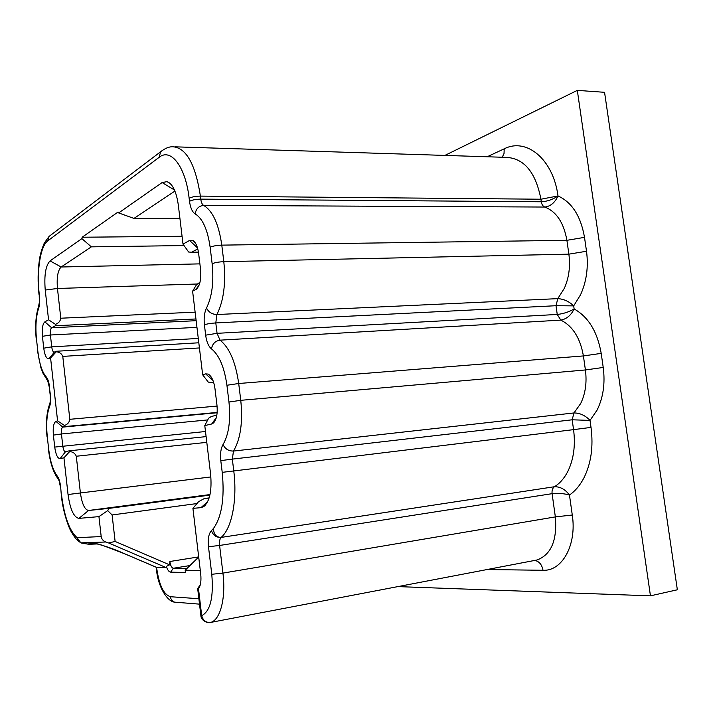 <?xml version="1.0" encoding="UTF-8"?>
<svg xmlns="http://www.w3.org/2000/svg" width="713" height="713" viewBox="0 0 713 713"><rect width="100%" height="100%" fill="white"/><g stroke="black" fill="none" stroke-linecap="round" stroke-linejoin="round"><path stroke-width="1.07" d="M397.881 586.603L650.452 595.845L677.35 589.776L604.562 92.316L577.316 90.373L444.894 155.416M650.452 595.845L577.316 90.373M209.096 498.066L204.301 498.556L209.141 497.915M207.572 501.89L200.888 507.665L203.749 506.613C209.774 501.373 212.046 490.508 210.593 474.02L204.783 425.581L208.624 418.201L211.404 416.463L216.832 415.153M204.783 425.581L211.672 424.003L213.561 422.934C216.6 419.44 217.741 413.513 216.966 405.127L214.978 388.683C213.847 380.956 211.583 376.09 208.169 374.084L205.638 373.87L202.661 374.815L208.258 382.07L211.146 382.667L213.517 381.972M202.661 374.815L192.599 291.162L196.521 284.674L199.979 282.259M197.795 248.89L191.619 252.224L188.642 252.028L183.009 244.131L178.33 205.166C176.423 191.824 172.698 183.972 167.163 181.628L162.136 182.546L118.67 212.929L133.964 218.419L174.926 191.075M179.917 218.356L133.964 218.419M118.67 212.929L118.082 212.019L82.147 237.233L182.065 236.279M211.547 622.244L210.558 622.44C206.004 622.779 203.053 620.515 201.69 615.667L198.499 588.751L197.777 589.375L197.849 588.278L200.308 584.713M192.599 291.162L196.494 289.148C200.005 285.387 201.36 278.845 200.576 269.532L198.615 253.347C197.67 246.618 195.763 242.322 192.893 240.45L189.569 240.441L183.009 244.131M195.121 312.16L60.792 318.212L57.459 288.48C56.577 277.553 57.806 270.396 61.149 267.001L50.053 260.896L81.897 238.632L82.147 237.233M81.897 238.632L91.344 246.85L184.025 245.566M199.89 263.872L61.149 267.001L91.344 246.85M166.12 567.566L166.379 566.398L169.569 564.83L115.123 541.452L108.608 542.967L166.12 567.566L156.245 567.263M169.569 564.83L169.863 561.505C170.496 565.569 171.646 567.815 173.312 568.261L170.612 572.138L185.442 572.512L185.175 570.204L200.3 570.525M166.379 566.398L166.78 567.584C167.92 570.471 169.195 571.995 170.612 572.138M186.904 568.502L173.312 568.261L189.916 565.552M534.688 560.436L534.875 560.454C539.242 561.398 541.951 564.669 543.003 570.275C562.165 571.363 576.933 544.937 572.281 515.027L569.464 495.036C575.115 491.132 579.865 485.553 583.724 478.289C591.077 463.726 593.519 446.766 591.024 427.399L590.025 420.394L597.075 410.118C603.243 397.596 605.292 383.371 603.225 367.462L601.202 353.381C597.423 331.732 588.394 316.929 574.134 308.97L573.689 305.886L556.015 305.717L215.798 322.927L217.064 333.327L220.014 340.163C215.246 340.948 212.403 343.844 211.476 348.862C219.212 355.136 224.354 367.266 226.921 385.252L238.703 383.505C235.602 361.972 229.372 347.525 220.014 340.163L560.828 320.119C572.726 326.055 580.248 337.989 583.403 355.93L585.409 369.958C587.022 382.426 585.453 393.603 580.712 403.469L573.983 412.952L572.165 419.797L590.025 420.394C585.275 415.447 579.927 412.961 573.983 412.952L233.481 451.053L232.331 459.11L572.165 419.797L573.564 429.636L222.215 472.354L220.798 460.625L232.331 459.11L233.757 470.865C237.465 500.045 231.778 528.547 221.128 537.415C216.191 537.308 213.642 534.322 213.472 528.458C221.805 516.729 224.72 498.03 222.215 472.354M205.656 335.155L204.408 324.78C203.704 317.989 204.408 312.401 206.529 307.998C208.57 312.16 212.019 314.335 216.895 314.531L557.78 298.64L564.331 288.328C568.956 277.865 570.471 266.475 568.876 254.158L586.514 251.252C588.555 266.974 586.567 281.475 580.56 294.745L573.689 305.886C569.027 301.385 563.725 298.97 557.78 298.64L556.015 305.717L557.245 314.451L560.828 320.119C566.577 319.041 571.015 315.324 574.134 308.97C568.921 311.973 563.297 313.8 557.245 314.451L217.064 333.327L205.656 335.155C206.583 341.875 208.517 346.438 211.476 348.862M211.458 530.615C208.722 533.618 207.733 538.983 208.481 546.711L219.604 545.463L222.919 573.1L555.347 516.898L552.103 493.672C551.764 490.41 552.539 488.093 554.429 486.738C560.258 486.614 565.266 489.385 569.464 495.036C563.921 493.485 558.127 493.031 552.103 493.672L219.604 545.463C219.23 541.586 219.738 538.903 221.128 537.415C216.324 537.602 213.107 535.338 211.458 530.615L213.472 528.458M204.301 498.556L198.588 501.658L192.92 508.36L200.709 573.983C201.396 580.845 200.656 585.765 198.499 588.751M82.476 543.226L80.836 542.851L77.075 537.673L101.193 536.568C101.701 539.269 103.251 541.087 105.854 542.005L108.608 542.967M98.938 516.622L107.699 510.624L108.937 508.387L88.572 510.49L78.893 518.387L98.938 516.622L101.193 536.568M210.005 494.564L88.572 510.49C84.713 509.75 81.995 503.904 80.409 492.968L68.047 494.528C70.15 509.332 73.769 517.281 78.893 518.387M210.888 476.935L80.409 492.968L76.291 456.24C75.123 453.397 72.922 451.828 69.687 451.534L63.947 457.799L60.079 458.691C57.575 458.468 55.792 454.6 54.723 447.087L53.395 435.108L61.443 433.967L62.789 445.955C63.314 449.689 64.215 451.614 65.471 451.739L60.079 458.691M68.047 494.528L63.947 457.799M69.687 451.534L69.428 450.785L65.498 451.739M217.126 412.756L62.744 427.114L55.926 421.392C53.627 422.916 52.78 427.488 53.395 435.108M55.926 421.392L57.584 420.866L50.578 357.962L56.256 351.785C59.455 352.07 61.63 353.612 62.78 356.402L69.829 419.306C69.339 422.337 67.557 424.395 64.491 425.483L64.42 426.615L62.744 427.114C61.576 427.853 61.14 430.144 61.443 433.967L207.724 419.93M64.491 425.483L57.584 420.866M115.123 541.452L112.11 514.964L107.699 510.624M98.742 544.153L96.077 543.68C105.043 545.891 114.445 549.197 124.303 553.618L123.795 553.44M156.557 567.405L124.205 553.609L101.959 545.133L97.12 543.948L89.41 544.277M61.345 495.49L60.658 486.863L61.345 495.49C62.664 509.724 67.788 525.891 71.371 531.996C75.792 539.393 77.147 539.857 78.047 540.802L81.095 542.976L88.858 544.295L80.836 542.851L105.854 542.005M60.792 318.212C60.311 321.198 58.537 323.239 55.454 324.353L55.409 325.752L51.657 327.784C50.525 328.791 50.106 331.197 50.409 335.003L51.728 346.857C52.209 350.279 53.02 352.053 54.17 352.177L56.175 351.268L198.811 342.784M55.454 324.353L48.555 319.781L44.848 321.857C42.62 323.916 41.809 328.738 42.423 336.331L43.734 348.167C44.785 355.546 46.523 359.067 48.947 358.719L50.578 357.962M56.256 351.785L56.175 351.268M200.843 615.337L201.69 615.667C210.353 611.237 213.713 597.441 211.779 574.286L208.481 546.711M254.88 613.982L259.086 613.153M557.593 196.913L557.299 196.458C552.21 199.711 546.88 201.485 541.292 201.77L200.772 199.141C201.235 202.447 202.189 204.533 203.642 205.406C198.882 205.897 196.048 208.722 195.148 213.855C202.626 218.49 207.626 229.613 210.139 247.224C212.884 246.021 216.761 245.317 221.788 245.129C218.739 224.051 212.688 210.807 203.642 205.406L544.794 207.046C550.151 206.431 554.411 203.062 557.593 196.913L558.012 195.95L540.935 199.221L200.406 196.111C195.442 164.213 186.245 147.76 172.813 146.753C169.088 146.602 165.033 148.286 160.639 151.807L159.133 157.332C170.763 147.636 185.594 166.619 189.141 198.267C191.726 196.922 195.487 196.209 200.406 196.111L200.772 199.141C195.852 199.239 192.091 199.961 189.506 201.298C190.407 207.884 192.287 212.064 195.148 213.855M48.555 319.781L45.24 290.039C44.046 275.28 45.65 265.566 50.053 260.896M200.888 507.665L192.92 508.36M198.695 557.022L185.175 570.204M586.514 251.252L584.508 237.367C580.792 216.084 571.951 202.278 558.012 195.95C553.172 159.061 526.381 137.368 504.207 148.83L487.166 156.762M543.003 570.275L487.059 569.544M213.668 382.435L211.333 382.623M198.446 252.108L191.619 252.224M199.729 586.576L197.849 588.278M211.672 424.003L216.315 417.595M205.638 373.87L212.982 380.492M199.034 285.262L195.514 289.79M174.471 190.014L162.136 182.546M45.24 290.039L57.459 288.48L197.278 284.006M169.863 561.505L198.677 556.906M220.798 460.625C220.085 453.753 220.834 448.379 223.044 444.52C225.121 448.949 228.606 451.133 233.481 451.053C240.548 439.092 242.973 422.176 240.762 400.323L228.962 402.025L226.921 385.252M223.044 444.52C228.837 434.44 230.807 420.269 228.962 402.025M603.225 367.462L585.409 369.958L240.762 400.323L238.703 383.505L583.403 355.93L601.202 353.381M204.408 324.78C207.073 323.871 210.87 323.256 215.798 322.927L216.895 314.531C223.686 300.895 225.994 283.275 223.811 261.671C218.784 261.894 214.898 262.58 212.144 263.73L210.139 247.224M206.529 307.998C212.1 296.519 213.971 281.76 212.144 263.73M584.508 237.367L566.897 240.317L568.876 254.158L223.811 261.671L221.788 245.129L566.897 240.317C563.787 222.697 556.425 211.601 544.794 207.046C542.932 206.307 541.764 204.551 541.292 201.77L540.935 199.221C535.73 172.403 524.251 158.455 506.488 157.377L174.943 146.825M189.506 201.298L189.141 198.267M162.6 150.265L49.117 236.377L47.807 240.842C40.383 246.038 36.523 271.074 39.206 293.89L39.242 296.608M205.487 431.508L54.723 447.087M112.11 514.964L196.993 503.547M108.937 508.387L209.889 495.125M124.303 553.618L156.664 567.405L156.477 569.553L156.209 567.254M96.077 543.68L87.708 543.939M98.608 544.117L97.913 544.144M80.863 542.869L78.056 540.802L77.075 537.673C69.509 530.864 64.348 516.791 61.612 495.455M210.602 622.431L210.629 622.422C220.281 620.114 226.083 597.913 222.919 573.1L211.779 574.286M196.146 320.69L51.657 327.784L44.848 321.857M196.948 327.356L50.409 335.003L42.423 336.331M43.734 348.167L51.728 346.857L198.285 338.443M54.375 352.115L48.947 358.719M60.658 486.863C60.035 481.836 58.894 478.236 57.245 476.043L59.241 481.275L60.391 486.934M48.368 448.816L48.359 448.744C49.937 461.872 53.02 471.694 57.601 478.191L58.662 479.742M49.937 403.291L49.545 406.651C46.791 414.11 46.042 424.182 47.299 436.864L48.609 448.664C50.151 461.302 53.029 470.428 57.245 476.043M47.299 436.864L48.609 448.664M49.545 406.651C50.623 403.745 50.908 399.779 50.418 394.779L50.168 394.904C50.757 403.906 49.161 405.314 49.411 404.77C46.514 413.068 45.73 423.798 47.058 436.953L47.067 437.033M50.418 394.779L49.322 387.275L50.186 395.047M49.571 387.141C48.956 382.186 47.842 378.79 46.247 376.945L46.808 379.476C46.933 377.97 47.762 380.564 49.322 387.275L49.34 387.435M37.593 351.491L40.899 367.748L43.101 373.496L47.86 380.992M38.93 305.405L38.627 308.355C35.98 316.519 35.276 326.893 36.523 339.468L37.816 351.135C39.331 363.594 42.147 372.195 46.247 376.945M36.523 339.468L37.816 351.135M39.206 293.89L39.349 302.428L38.475 306.795C35.712 315.681 34.982 326.634 36.283 339.638L36.31 339.843M38.627 308.355C39.67 305.164 39.946 301.091 39.456 296.127M50.926 235.005L49.117 236.377L44.295 243.053C41.577 249.488 39.901 255.406 39.286 260.806C37.834 271.279 37.727 282.375 38.965 294.113L38.992 294.38M47.807 240.842L159.133 157.332M572.281 515.027L555.347 516.898C557.281 540.222 551.229 554.571 537.165 559.955L535 560.373M591.024 427.399L573.564 429.636C575.605 445.589 573.653 459.6 567.7 471.667C564.179 478.441 559.75 483.459 554.429 486.738L221.128 537.415M206.788 442.354L76.291 456.24M69.553 450.776L206.102 436.614L69.535 450.776M217.153 412.435L64.42 426.615M69.829 419.306L217.064 406.08M62.78 356.402L199.426 347.944M55.409 325.752L195.941 318.969M156.459 569.446L156.477 569.553C157.921 586.71 167.252 601.531 174.542 602.146L177.279 602.369M198.874 598.724L170.398 596.719C170.817 599.428 172.198 601.237 174.542 602.146L199.515 604.143M170.398 596.719C163.838 594.615 159.347 585.578 156.913 569.607M197.537 247.955L189.569 240.441M502.237 157.243L504.038 153.491L504.207 148.83M197.572 558.047L198.82 558.047M213.677 382.471L211.146 382.667M198.472 252.295L190.897 252.429M205.522 505.018L203.749 506.613M170.879 184.204L167.163 181.628M211.636 377.685L208.169 374.084M198.455 286.528L196.494 289.148M200.879 615.604C200.923 620.631 207.893 623.617 210.558 622.44L534.581 560.454M196.03 244.104L192.893 240.45M215.46 420.055L213.561 422.934M198.526 588.724L197.902 589.33M200.87 615.56L197.768 589.375"/></g></svg>
